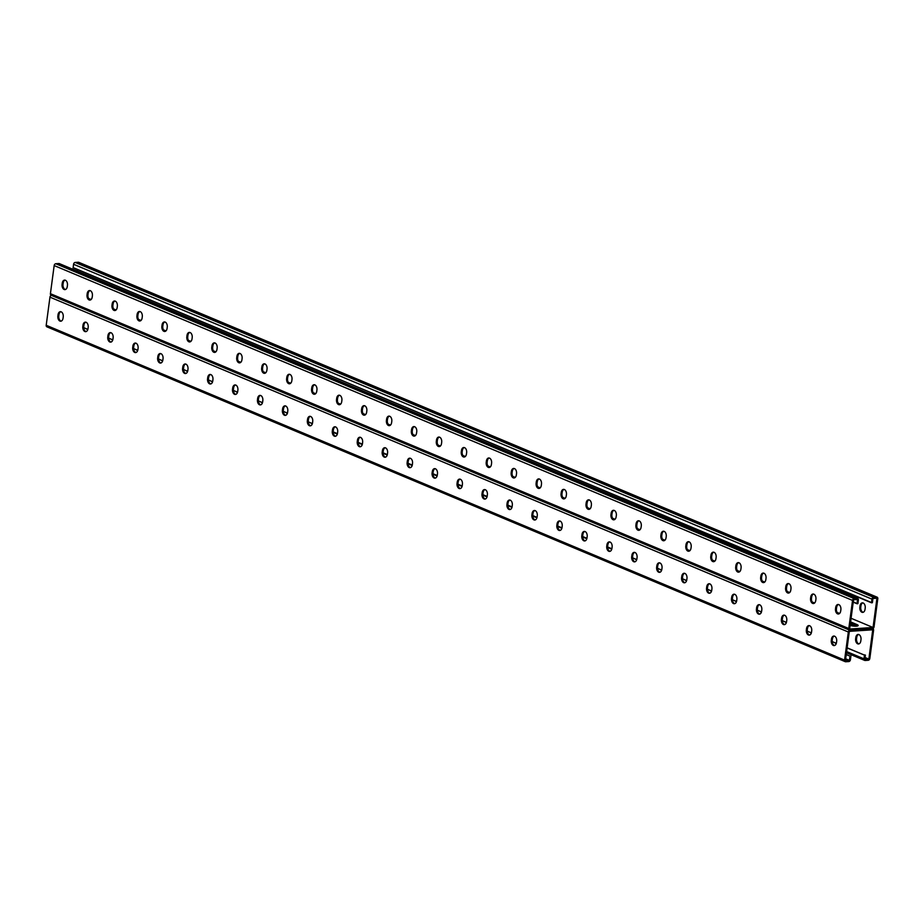 <?xml version="1.0" encoding="UTF-8"?>
<svg xmlns="http://www.w3.org/2000/svg" width="924" height="924" viewBox="0 0 924 924"><rect width="100%" height="100%" fill="white"/><g stroke="black" fill="none" stroke-linecap="round" stroke-linejoin="round"><path stroke-width="1.39" d="M872.637 628.643L872.891 628.747A1.802 1.328 -67.2 0 0 872.429 628.678L849.941 630.168L872.429 628.678A1.802 1.328 112.8 0 0 874.046 626.853L877.8 598.729A1.802 1.328 112.8 0 0 876.645 597.089L873.561 597.297A1.802 1.328 112.8 0 0 871.944 599.122L871.459 602.783L872.383 602.714L872.949 598.486L876.957 598.221L873.041 627.488L849.641 629.048L853.545 599.768L857.553 599.503L856.987 603.742L853.222 602.159M51.363 295.357A1.802 1.328 112.8 0 0 49.954 297.147L848.324 632.004A1.802 1.328 112.8 0 1 849.941 630.168A1.802 1.328 -67.2 0 1 848.786 628.528L852.54 600.415A1.802 1.328 -67.2 0 1 854.157 598.59L857.241 598.382A1.802 1.328 -67.2 0 1 858.396 600.023L857.911 603.684L856.987 603.742M850.126 625.398A5.001 1.167 -172.4 0 0 855.301 626.195A5.001 1.167 -172.4 0 0 858.188 625.525A5.001 1.167 -172.4 0 0 857.079 624.612L850.588 621.887M873.041 627.488L851.073 618.271M839.569 613.455L837.086 612.404M814.621 602.991L812.138 601.94M789.674 592.527L787.19 591.476M764.726 582.062L762.231 581.011M739.778 571.598L737.283 570.547M714.829 561.134L712.335 560.083M689.881 550.669L687.387 549.618M664.934 540.205L662.439 539.154M639.974 529.741L637.491 528.69M615.026 519.276L612.543 518.237M590.078 508.812L587.595 507.773M565.13 498.348L562.647 497.308M540.182 487.884L537.687 486.844M515.234 477.419L512.739 476.38M490.286 466.955L487.791 465.915M465.338 456.491L462.843 455.451M440.39 446.026L437.895 444.987M415.43 435.562L412.947 434.523M390.482 425.098L387.999 424.058M365.534 414.633L363.051 413.594M340.586 404.169L338.103 403.13M315.638 393.705L313.144 392.665M290.69 383.241L288.196 382.201M265.742 372.776L263.248 371.737M240.794 362.312L238.3 361.272M215.846 351.848L213.352 350.808M190.887 341.383L188.404 340.344M165.939 330.919L163.456 329.88M140.991 320.455L138.508 319.415M116.043 309.99L113.56 308.951M91.095 299.526L88.6 298.487M856.883 626.125L850.438 623.042L856.929 625.767A5.001 1.167 -172.4 0 1 857.449 626.022A5.001 1.167 7.6 0 0 856.929 625.767L857.079 624.612M464.61 456.941A4.158 2.645 86.2 0 1 462.196 451.744L462.37 450.508A4.158 2.645 86.2 0 1 464.229 447.551M489.558 467.405A4.158 2.645 86.2 0 1 487.144 462.208L487.318 460.972A4.158 2.645 86.2 0 1 489.177 458.015M514.506 477.87A4.158 2.645 86.2 0 1 512.104 472.672L512.266 471.436A4.158 2.645 86.2 0 1 514.125 468.48M539.454 488.334A4.158 2.645 86.2 0 1 537.052 483.137L537.214 481.901A4.158 2.645 86.2 0 1 539.073 478.944M564.402 498.798A4.158 2.645 86.2 0 1 562 493.601L562.162 492.365A4.158 2.645 86.2 0 1 564.021 489.408M589.35 509.263A4.158 2.645 86.2 0 1 586.948 504.065L587.11 502.829A4.158 2.645 86.2 0 1 588.969 499.872M614.298 519.727A4.158 2.645 86.2 0 1 611.896 514.529L612.058 513.294A4.158 2.645 86.2 0 1 613.917 510.337M639.246 530.191A4.158 2.645 86.2 0 1 636.844 524.994L637.006 523.758A4.158 2.645 86.2 0 1 638.877 520.801M664.194 540.656A4.158 2.645 86.2 0 1 661.792 535.458L661.954 534.222A4.158 2.645 86.2 0 1 663.825 531.265M689.142 551.12A4.158 2.645 86.2 0 1 686.74 545.922L686.913 544.686A4.158 2.645 86.2 0 1 688.773 541.73M714.102 561.584A4.158 2.645 86.2 0 1 711.688 556.387L711.861 555.151A4.158 2.645 86.2 0 1 713.721 552.194M739.05 572.048A4.158 2.645 86.2 0 1 736.647 566.851L736.809 565.615A4.158 2.645 86.2 0 1 738.669 562.647M763.998 582.513A4.158 2.645 86.2 0 1 761.595 577.315L761.757 576.079A4.158 2.645 86.2 0 1 763.617 573.111M788.946 592.977A4.158 2.645 86.2 0 1 786.543 587.779L786.705 586.544A4.158 2.645 86.2 0 1 788.565 583.575M813.894 603.441A4.158 2.645 86.2 0 1 811.491 598.244L811.653 597.008A4.158 2.645 86.2 0 1 813.513 594.04M838.842 613.906A4.158 2.645 86.2 0 1 836.439 608.708L836.601 607.472A4.158 2.645 86.2 0 1 838.461 604.504M439.281 437.087A4.158 2.645 -93.8 0 0 437.41 440.043L437.248 441.279A4.158 2.645 -93.8 0 0 439.651 446.488M414.333 426.622A4.158 2.645 -93.8 0 0 412.462 429.579L412.3 430.815A4.158 2.645 -93.8 0 0 414.703 436.024M389.374 416.158A4.158 2.645 -93.8 0 0 387.514 419.115L387.352 420.351A4.158 2.645 -93.8 0 0 389.755 425.56M364.426 405.694A4.158 2.645 -93.8 0 0 362.566 408.651L362.404 409.886A4.158 2.645 -93.8 0 0 364.807 415.095M339.478 395.229A4.158 2.645 -93.8 0 0 337.618 398.186L337.456 399.422A4.158 2.645 -93.8 0 0 339.859 404.631M314.53 384.765A4.158 2.645 -93.8 0 0 312.67 387.722L312.508 388.958A4.158 2.645 -93.8 0 0 314.911 394.167M289.582 374.301A4.158 2.645 -93.8 0 0 287.722 377.258L287.56 378.493A4.158 2.645 -93.8 0 0 289.963 383.703M264.634 363.837A4.158 2.645 -93.8 0 0 262.774 366.793L262.601 368.029A4.158 2.645 -93.8 0 0 265.015 373.238M239.686 353.372A4.158 2.645 -93.8 0 0 237.826 356.329L237.653 357.565A4.158 2.645 -93.8 0 0 240.067 362.774M214.738 342.908A4.158 2.645 -93.8 0 0 212.878 345.876L212.705 347.101A4.158 2.645 -93.8 0 0 215.107 352.31M189.79 332.444A4.158 2.645 -93.8 0 0 187.918 335.412L187.757 336.636A4.158 2.645 -93.8 0 0 190.159 341.845M164.83 321.979A4.158 2.645 -93.8 0 0 162.97 324.948L162.809 326.172A4.158 2.645 -93.8 0 0 165.211 331.381M139.882 311.515A4.158 2.645 -93.8 0 0 138.023 314.483L137.861 315.708A4.158 2.645 -93.8 0 0 140.263 320.917M114.934 301.051A4.158 2.645 -93.8 0 0 113.075 304.019L112.913 305.243A4.158 2.645 -93.8 0 0 115.315 310.452M89.986 290.586A4.158 2.645 -93.8 0 0 88.126 293.555L87.965 294.779A4.158 2.645 -93.8 0 0 90.367 299.988M65.038 280.122A4.158 2.645 -93.8 0 0 63.179 283.091L63.017 284.315A4.158 2.645 -93.8 0 0 65.419 289.524M51.571 295.322A1.802 1.328 -67.2 0 1 50.416 293.682L54.169 265.558A1.802 1.328 -67.2 0 1 55.786 263.733L58.859 263.525A1.802 1.328 -67.2 0 1 59.702 263.883M466.47 453.984L466.632 452.748A4.158 2.645 -93.8 0 0 463.756 447.516A4.158 2.645 -93.8 0 0 461.446 450.577L461.272 451.801A4.158 2.645 -93.8 0 0 464.148 457.045A4.158 2.645 -93.8 0 0 466.47 453.984M491.418 464.449L491.58 463.213A4.158 2.645 -93.8 0 0 488.704 457.981A4.158 2.645 -93.8 0 0 486.394 461.041L486.22 462.266A4.158 2.645 -93.8 0 0 489.096 467.509A4.158 2.645 -93.8 0 0 491.418 464.449M516.366 474.913L516.528 473.677A4.158 2.645 -93.8 0 0 513.663 468.445A4.158 2.645 -93.8 0 0 511.342 471.506L511.18 472.73A4.158 2.645 -93.8 0 0 514.044 477.974A4.158 2.645 -93.8 0 0 516.366 474.913M541.314 485.377L541.476 484.141A4.158 2.645 -93.8 0 0 538.611 478.909A4.158 2.645 -93.8 0 0 536.29 481.97L536.128 483.194A4.158 2.645 -93.8 0 0 538.992 488.438A4.158 2.645 -93.8 0 0 541.314 485.377M566.262 495.841L566.424 494.606A4.158 2.645 -93.8 0 0 563.559 489.373A4.158 2.645 -93.8 0 0 561.238 492.434L561.076 493.659A4.158 2.645 -93.8 0 0 563.94 498.902A4.158 2.645 -93.8 0 0 566.262 495.841M591.21 506.306L591.372 505.07A4.158 2.645 -93.8 0 0 588.507 499.838A4.158 2.645 -93.8 0 0 586.186 502.899L586.024 504.123A4.158 2.645 -93.8 0 0 588.888 509.367A4.158 2.645 -93.8 0 0 591.21 506.306M616.158 516.77L616.331 515.534A4.158 2.645 -93.8 0 0 613.455 510.302A4.158 2.645 -93.8 0 0 611.134 513.363L610.972 514.587A4.158 2.645 -93.8 0 0 613.848 519.831A4.158 2.645 -93.8 0 0 616.158 516.77M641.106 527.234L641.279 525.999A4.158 2.645 -93.8 0 0 638.403 520.766A4.158 2.645 -93.8 0 0 636.082 523.827L635.92 525.051A4.158 2.645 -93.8 0 0 638.796 530.295A4.158 2.645 -93.8 0 0 641.106 527.234M666.065 537.699L666.227 536.463A4.158 2.645 -93.8 0 0 663.351 531.231A4.158 2.645 -93.8 0 0 661.03 534.291L660.868 535.516A4.158 2.645 -93.8 0 0 663.744 540.759A4.158 2.645 -93.8 0 0 666.065 537.699M691.013 548.163L691.175 546.927A4.158 2.645 -93.8 0 0 688.299 541.695A4.158 2.645 -93.8 0 0 685.989 544.756L685.816 545.98A4.158 2.645 -93.8 0 0 688.692 551.224A4.158 2.645 -93.8 0 0 691.013 548.163M715.961 558.627L716.123 557.391A4.158 2.645 -93.8 0 0 713.247 552.159A4.158 2.645 -93.8 0 0 710.937 555.208L710.764 556.444A4.158 2.645 -93.8 0 0 713.64 561.688A4.158 2.645 -93.8 0 0 715.961 558.627M740.909 569.092L741.071 567.856A4.158 2.645 -93.8 0 0 738.207 562.624A4.158 2.645 -93.8 0 0 735.885 565.673L735.723 566.909A4.158 2.645 -93.8 0 0 738.588 572.152A4.158 2.645 -93.8 0 0 740.909 569.092M765.857 579.556L766.019 578.32A4.158 2.645 -93.8 0 0 763.155 573.088A4.158 2.645 -93.8 0 0 760.833 576.137L760.671 577.373A4.158 2.645 -93.8 0 0 763.536 582.617A4.158 2.645 -93.8 0 0 765.857 579.556M790.805 590.02L790.967 588.784A4.158 2.645 -93.8 0 0 788.103 583.552A4.158 2.645 -93.8 0 0 785.781 586.601L785.619 587.837A4.158 2.645 -93.8 0 0 788.484 593.081A4.158 2.645 -93.8 0 0 790.805 590.02M815.753 600.485L815.915 599.249A4.158 2.645 -93.8 0 0 813.051 594.016A4.158 2.645 -93.8 0 0 810.729 597.066L810.567 598.302A4.158 2.645 -93.8 0 0 813.432 603.534A4.158 2.645 -93.8 0 0 815.753 600.485M840.701 610.949L840.875 609.713A4.158 2.645 -93.8 0 0 837.999 604.481A4.158 2.645 -93.8 0 0 835.677 607.53L835.515 608.766A4.158 2.645 -93.8 0 0 838.391 613.998A4.158 2.645 -93.8 0 0 840.701 610.949M436.324 441.337L436.486 440.113A4.158 2.645 86.2 0 1 438.808 437.052A4.158 2.645 86.2 0 1 441.684 442.284L441.522 443.52A4.158 2.645 86.2 0 1 439.2 446.581A4.158 2.645 86.2 0 1 436.324 441.337L437.248 441.279M411.376 430.873L411.538 429.648A4.158 2.645 86.2 0 1 413.86 426.588A4.158 2.645 86.2 0 1 416.736 431.82L416.562 433.056A4.158 2.645 86.2 0 1 414.252 436.116A4.158 2.645 86.2 0 1 411.376 430.873L412.3 430.815M386.428 420.408L386.59 419.184A4.158 2.645 86.2 0 1 388.912 416.123A4.158 2.645 86.2 0 1 391.788 421.356L391.614 422.591A4.158 2.645 86.2 0 1 389.304 425.652A4.158 2.645 86.2 0 1 386.428 420.408L387.352 420.351M361.48 409.944L361.642 408.72A4.158 2.645 86.2 0 1 363.964 405.659A4.158 2.645 86.2 0 1 366.828 410.891L366.666 412.127A4.158 2.645 86.2 0 1 364.345 415.188A4.158 2.645 86.2 0 1 361.48 409.944L362.404 409.886M336.532 399.48L336.694 398.256A4.158 2.645 86.2 0 1 339.016 395.195A4.158 2.645 86.2 0 1 341.88 400.427L341.718 401.663A4.158 2.645 86.2 0 1 339.397 404.724A4.158 2.645 86.2 0 1 336.532 399.48L337.456 399.422M311.584 389.016L311.746 387.791A4.158 2.645 86.2 0 1 314.068 384.731A4.158 2.645 86.2 0 1 316.932 389.963L316.77 391.199A4.158 2.645 86.2 0 1 314.449 394.259A4.158 2.645 86.2 0 1 311.584 389.016L312.508 388.958M286.636 378.563L286.798 377.327A4.158 2.645 86.2 0 1 289.12 374.266A4.158 2.645 86.2 0 1 291.984 379.498L291.822 380.734A4.158 2.645 86.2 0 1 289.501 383.795A4.158 2.645 86.2 0 1 286.636 378.563L287.56 378.493M261.677 368.099L261.85 366.863A4.158 2.645 86.2 0 1 264.172 363.802A4.158 2.645 86.2 0 1 267.036 369.034L266.874 370.27A4.158 2.645 86.2 0 1 264.553 373.331A4.158 2.645 86.2 0 1 261.677 368.099L262.601 368.029M236.729 357.634L236.902 356.398A4.158 2.645 86.2 0 1 239.212 353.338A4.158 2.645 86.2 0 1 242.088 358.57L241.926 359.806A4.158 2.645 86.2 0 1 239.605 362.866A4.158 2.645 86.2 0 1 236.729 357.634L237.653 357.565M211.781 347.17L211.954 345.934A4.158 2.645 86.2 0 1 214.264 342.873A4.158 2.645 86.2 0 1 217.14 348.105L216.978 349.341A4.158 2.645 86.2 0 1 214.657 352.402A4.158 2.645 86.2 0 1 211.781 347.17L212.705 347.101M186.833 336.706L186.995 335.47A4.158 2.645 86.2 0 1 189.316 332.409A4.158 2.645 86.2 0 1 192.192 337.641L192.019 338.877A4.158 2.645 86.2 0 1 189.709 341.938A4.158 2.645 86.2 0 1 186.833 336.706L187.757 336.636M161.885 326.241L162.047 325.005A4.158 2.645 86.2 0 1 164.368 321.945A4.158 2.645 86.2 0 1 167.244 327.177L167.071 328.413A4.158 2.645 86.2 0 1 164.761 331.473A4.158 2.645 86.2 0 1 161.885 326.241L162.809 326.172M136.937 315.777L137.099 314.541A4.158 2.645 86.2 0 1 139.42 311.48A4.158 2.645 86.2 0 1 142.284 316.713L142.123 317.948A4.158 2.645 86.2 0 1 139.801 321.009A4.158 2.645 86.2 0 1 136.937 315.777L137.861 315.708M111.989 305.313L112.15 304.077A4.158 2.645 86.2 0 1 114.472 301.016A4.158 2.645 86.2 0 1 117.336 306.248L117.175 307.484A4.158 2.645 86.2 0 1 114.853 310.545A4.158 2.645 86.2 0 1 111.989 305.313L112.913 305.243M87.041 294.848L87.203 293.613A4.158 2.645 86.2 0 1 89.524 290.552A4.158 2.645 86.2 0 1 92.388 295.784L92.227 297.02A4.158 2.645 86.2 0 1 89.905 300.081A4.158 2.645 86.2 0 1 87.041 294.848L87.965 294.779M62.093 284.384L62.255 283.148A4.158 2.645 86.2 0 1 64.576 280.088A4.158 2.645 86.2 0 1 67.44 285.32L67.279 286.555A4.158 2.645 86.2 0 1 64.957 289.616A4.158 2.645 86.2 0 1 62.093 284.384L63.017 284.315M855.74 603.222L856.49 603.164M853.245 602.171L853.995 602.125M854.492 602.702L855.243 602.644M871.459 602.783L73.839 267.879M79.118 262.589A1.802 1.328 112.8 0 0 78.274 262.243L75.191 262.439A1.802 1.328 112.8 0 0 73.574 264.264L73.088 267.925M622.718 498.094L621.967 498.14M865.037 609.332A4.158 2.645 86.2 0 1 862.716 612.381A4.158 2.645 86.2 0 1 859.851 607.149L860.013 605.913A4.158 2.645 86.2 0 1 862.335 602.852A4.158 2.645 86.2 0 1 865.199 608.096L865.037 609.332M77.524 271.24L77.743 269.635M862.797 602.887A4.158 2.645 -93.8 0 0 860.937 605.855L860.775 607.091A4.158 2.645 -93.8 0 0 863.178 612.289M870.962 602.205L870.212 602.252M867.22 600.635L866.469 600.692M868.468 601.166L867.717 601.212M865.973 600.115L865.222 600.161M864.725 599.595L863.975 599.641M863.478 599.064L862.727 599.122M862.231 598.544L861.48 598.59M860.983 598.024L860.232 598.071M859.736 597.493L858.985 597.551M858.488 596.973L857.738 597.019M857.241 596.454L856.49 596.5M855.994 595.934L855.243 595.98M854.746 595.403L853.995 595.46M853.499 594.883L852.748 594.929M852.251 594.363L851.501 594.409M851.004 593.832L850.253 593.889M849.757 593.312L849.006 593.358M848.509 592.792L847.758 592.838M847.262 592.261L846.511 592.319M846.014 591.741L845.264 591.799M844.767 591.221L844.016 591.268M843.52 590.702L842.769 590.748M842.272 590.17L841.521 590.228M841.025 589.651L840.274 589.697M839.777 589.131L839.027 589.177M838.53 588.6L837.779 588.657M837.283 588.08L836.532 588.126M836.035 587.56L835.284 587.606M834.788 587.029L834.037 587.087M833.54 586.509L832.79 586.567M832.293 585.989L831.542 586.035M831.046 585.47L830.295 585.516M829.798 584.938L829.047 584.996M828.551 584.418L827.8 584.465M827.303 583.899L826.553 583.945M826.056 583.367L825.305 583.425M824.809 582.848L824.058 582.894M823.561 582.328L822.81 582.374M822.314 581.797L821.563 581.854M821.066 581.277L820.316 581.335M819.819 580.757L819.068 580.803M818.572 580.237L817.821 580.284M817.324 579.706L816.573 579.764M816.077 579.186L815.326 579.232M814.829 578.667L814.079 578.713M813.582 578.135L812.831 578.193M812.335 577.615L811.584 577.662M811.087 577.096L810.336 577.142M809.84 576.564L809.089 576.622M808.592 576.045L807.842 576.102M807.345 575.525L806.594 575.571M806.098 575.005L805.347 575.051M804.85 574.474L804.099 574.532M803.603 573.954L802.852 574M802.355 573.434L801.605 573.481M801.108 572.903L800.357 572.961M799.861 572.383L799.11 572.43M798.613 571.864L797.862 571.91M797.366 571.344L796.615 571.39M796.118 570.813L795.368 570.87M794.871 570.293L794.12 570.339M793.624 569.773L792.873 569.819M792.376 569.242L791.625 569.299M791.129 568.722L790.378 568.768M789.881 568.202L789.131 568.248M788.634 567.671L787.883 567.729M787.387 567.151L786.636 567.197M786.139 566.631L785.388 566.678M784.892 566.112L784.141 566.158M783.644 565.58L782.894 565.638M782.397 565.061L781.646 565.107M781.15 564.541L780.399 564.587M779.902 564.01L779.151 564.067M778.655 563.49L777.904 563.536M777.407 562.97L776.657 563.016M776.16 562.439L775.409 562.497M774.913 561.919L774.162 561.965M773.665 561.399L772.914 561.446M772.418 560.88L771.667 560.926M771.17 560.348L770.42 560.406M769.923 559.828L769.172 559.875M768.676 559.309L767.925 559.355M767.428 558.777L766.677 558.835M766.181 558.258L765.43 558.304M764.933 557.738L764.183 557.784M763.686 557.207L762.935 557.264M762.439 556.687L761.688 556.733M761.191 556.167L760.44 556.213M759.944 555.647L759.193 555.694M758.696 555.116L757.946 555.174M757.449 554.596L756.698 554.643M756.202 554.077L755.451 554.123M754.954 553.545L754.203 553.603M753.707 553.026L752.956 553.072M752.459 552.506L751.709 552.552M751.212 551.975L750.461 552.032M749.965 551.455L749.214 551.501M748.717 550.935L747.955 550.981M747.47 550.415L746.707 550.461M746.222 549.884L745.46 549.942M744.975 549.364L744.213 549.41M743.728 548.844L742.965 548.891M742.48 548.313L741.718 548.371M741.233 547.793L740.471 547.84M739.985 547.274L739.223 547.32M738.738 546.742L737.976 546.8M737.491 546.223L736.728 546.269M736.243 545.703L735.481 545.749M734.996 545.183L734.234 545.229M733.748 544.652L732.986 544.71M732.501 544.132L731.739 544.178M731.254 543.612L730.491 543.659M730.006 543.081L729.244 543.139M728.759 542.561L727.996 542.607M727.511 542.042L726.749 542.088M726.264 541.51L725.502 541.568M725.017 540.99L724.254 541.037M723.769 540.471L723.007 540.517M722.522 539.951L721.76 539.997M721.274 539.42L720.512 539.477M720.027 538.9L719.265 538.946M718.78 538.38L718.017 538.426M717.532 537.849L716.77 537.907M716.273 537.329L715.523 537.375M715.026 536.809L714.275 536.856M713.778 536.278L713.028 536.336M712.531 535.758L711.78 535.804M711.284 535.239L710.533 535.285M710.036 534.719L709.286 534.765M708.789 534.188L708.038 534.245M707.541 533.668L706.791 533.714M706.294 533.148L705.543 533.194M705.047 532.617L704.296 532.674M703.799 532.097L703.049 532.143M702.552 531.577L701.801 531.623M701.304 531.046L700.554 531.104M700.057 530.526L699.306 530.584M698.81 530.006L698.059 530.053M697.562 529.487L696.811 529.533M696.315 528.955L695.564 529.013M695.067 528.436L694.317 528.482M693.82 527.916L693.069 527.962M692.573 527.385L691.822 527.442M691.325 526.865L690.574 526.911M690.078 526.345L689.327 526.391M688.83 525.814L688.08 525.871M687.583 525.294L686.832 525.352M686.336 524.774L685.585 524.82M685.088 524.255L684.337 524.301M683.841 523.723L683.09 523.781M682.593 523.203L681.843 523.25M681.346 522.684L680.595 522.73M680.099 522.152L679.348 522.21M678.851 521.633L678.101 521.679M677.604 521.113L676.853 521.159M676.356 520.582L675.606 520.639M675.109 520.062L674.358 520.12M673.862 519.542L673.111 519.588M672.614 519.022L671.864 519.069M671.367 518.491L670.616 518.549M670.119 517.971L669.369 518.018M668.872 517.452L668.121 517.498M667.625 516.92L666.874 516.978M666.377 516.401L665.626 516.447M665.13 515.881L664.379 515.927M663.882 515.349L663.132 515.407M662.635 514.83L661.884 514.887M661.388 514.31L660.637 514.356M660.14 513.79L659.389 513.836M658.893 513.259L658.142 513.317M657.645 512.739L656.895 512.785M656.398 512.219L655.647 512.266M655.151 511.688L654.4 511.746M653.903 511.168L653.153 511.215M652.656 510.649L651.905 510.695M651.408 510.129L650.658 510.175M650.161 509.598L649.41 509.655M648.914 509.078L648.163 509.124M647.666 508.558L646.916 508.604M646.419 508.027L645.668 508.084M645.171 507.507L644.421 507.553M643.924 506.987L643.173 507.033M642.677 506.456L641.926 506.514M641.429 505.936L640.679 505.982M640.182 505.416L639.431 505.463M638.934 504.897L638.184 504.943M637.687 504.365L636.936 504.423M636.44 503.846L635.689 503.892M635.192 503.326L634.441 503.372M633.945 502.795L633.194 502.852M632.697 502.275L631.947 502.321M631.45 501.755L630.699 501.801M630.203 501.224L629.452 501.282M628.955 500.704L628.204 500.75M627.708 500.184L626.957 500.231M626.46 499.665L625.71 499.711M625.213 499.133L624.462 499.191M623.966 498.613L623.215 498.66M869.715 601.686L868.964 601.732M75.087 268.399L74.336 268.457M78.829 269.97L78.078 270.027M77.581 269.45L76.831 269.496M80.076 270.489L79.325 270.547M81.324 271.021L80.573 271.067M82.571 271.541L81.82 271.587M83.818 272.06L83.068 272.118M85.066 272.592L84.315 272.638M86.313 273.111L85.562 273.158M87.561 273.631L86.81 273.689M88.808 274.162L88.057 274.209M90.055 274.682L89.305 274.728M91.303 275.202L90.552 275.26M92.55 275.722L91.799 275.779M93.798 276.253L93.047 276.299M95.045 276.773L94.294 276.819M96.292 277.292L95.542 277.35M97.54 277.824L96.789 277.87M98.787 278.343L98.036 278.39M100.035 278.863L99.284 278.921M101.282 279.394L100.531 279.441M102.529 279.914L101.779 279.96M103.777 280.434L103.026 280.48M105.024 280.954L104.273 281.012M106.272 281.485L105.521 281.531M107.519 282.005L106.768 282.051M108.766 282.525L108.016 282.582M110.014 283.056L109.263 283.102M111.261 283.576L110.51 283.622M112.509 284.095L111.758 284.153M113.756 284.627L113.005 284.673M115.003 285.146L114.253 285.193M116.251 285.666L115.5 285.712M117.498 286.186L116.747 286.244M118.746 286.717L117.995 286.763M119.993 287.237L119.242 287.283M121.24 287.757L120.49 287.814M122.488 288.288L121.737 288.334M123.735 288.808L122.984 288.854M124.983 289.327L124.232 289.385M126.23 289.859L125.479 289.905M127.477 290.379L126.727 290.425M128.725 290.898L127.974 290.945M129.972 291.418L129.221 291.476M131.22 291.949L130.469 291.996M132.467 292.469L131.716 292.515M133.714 292.989L132.964 293.047M134.962 293.52L134.211 293.566M136.209 294.04L135.458 294.086M137.457 294.56L136.706 294.617M138.704 295.091L137.953 295.137M139.951 295.611L139.201 295.657M141.199 296.13L140.448 296.177M142.446 296.65L141.695 296.708M143.694 297.182L142.943 297.228M144.941 297.701L144.19 297.747M146.188 298.221L145.438 298.279M147.436 298.752L146.685 298.798M148.683 299.272L147.932 299.318M149.931 299.792L149.18 299.85M151.178 300.323L150.427 300.369M152.425 300.843L151.675 300.889M153.673 301.363L152.922 301.409M154.92 301.882L154.169 301.94M156.168 302.414L155.417 302.46M157.415 302.933L156.664 302.98M158.662 303.453L157.912 303.511M159.91 303.984L159.159 304.031M161.157 304.504L160.406 304.55M162.405 305.024L161.654 305.082M163.652 305.555L162.901 305.601M164.899 306.075L164.149 306.121M166.147 306.595L165.396 306.641M167.394 307.114L166.643 307.172M168.642 307.646L167.891 307.692M169.889 308.166L169.138 308.212M171.136 308.685L170.386 308.743M172.384 309.217L171.633 309.263M173.631 309.736L172.88 309.783M174.879 310.256L174.128 310.314M176.126 310.787L175.375 310.834M177.373 311.307L176.623 311.353M178.621 311.827L177.87 311.873M179.868 312.347L179.117 312.404M181.116 312.878L180.365 312.924M182.363 313.398L181.612 313.444M183.61 313.917L182.86 313.975M184.858 314.449L184.107 314.495M186.105 314.969L185.354 315.015M187.353 315.488L186.602 315.546M188.6 316.02L187.849 316.066M189.847 316.539L189.097 316.586M191.095 317.059L190.344 317.105M192.342 317.579L191.591 317.637M193.59 318.11L192.839 318.156M194.837 318.63L194.086 318.676M196.084 319.15L195.334 319.207M197.332 319.681L196.581 319.727M198.579 320.201L197.828 320.247M199.827 320.72L199.076 320.778M201.074 321.252L200.323 321.298M202.321 321.771L201.571 321.818M203.569 322.291L202.818 322.337M204.816 322.811L204.065 322.869M206.064 323.342L205.313 323.388M207.311 323.862L206.56 323.908M208.558 324.382L207.808 324.44M209.806 324.913L209.055 324.959M211.053 325.433L210.302 325.479M212.301 325.953L211.55 326.01M213.548 326.472L212.797 326.53M214.795 327.004L214.045 327.05M216.043 327.523L215.292 327.57M217.29 328.043L216.539 328.101M218.538 328.574L217.787 328.621M219.785 329.094L219.034 329.14M221.032 329.614L220.282 329.672M222.28 330.145L221.529 330.191M223.527 330.665L222.776 330.711M224.775 331.185L224.024 331.242M226.022 331.704L225.271 331.762M227.269 332.236L226.519 332.282M228.517 332.756L227.766 332.802M229.764 333.275L229.013 333.333M231.012 333.807L230.261 333.853M232.259 334.326L231.508 334.373M233.506 334.846L232.756 334.904M234.754 335.377L234.003 335.424M236.001 335.897L235.25 335.943M237.249 336.417L236.498 336.475M238.496 336.937L237.745 336.994M239.743 337.468L238.993 337.514M240.991 337.988L240.24 338.034M242.238 338.507L241.487 338.565M243.486 339.039L242.735 339.085M244.733 339.558L243.982 339.605M245.98 340.078L245.23 340.136M247.228 340.609L246.477 340.656M248.475 341.129L247.724 341.175M249.723 341.649L248.972 341.707M250.97 342.169L250.219 342.227M252.217 342.7L251.467 342.746M253.465 343.22L252.714 343.266M254.712 343.74L253.961 343.797M255.96 344.271L255.209 344.317M257.219 344.791L256.456 344.837M258.466 345.31L257.704 345.368M259.713 345.842L258.951 345.888M260.961 346.361L260.198 346.408M262.208 346.881L261.446 346.927M263.455 347.401L262.693 347.459M264.703 347.932L263.941 347.978M265.95 348.452L265.188 348.498M267.198 348.972L266.435 349.029M268.445 349.503L267.683 349.549M269.692 350.023L268.93 350.069M270.94 350.543L270.178 350.6M272.187 351.074L271.425 351.12M273.435 351.594L272.672 351.64M274.682 352.113L273.92 352.159M275.93 352.633L275.167 352.691M277.177 353.164L276.415 353.211M278.424 353.684L277.662 353.73M279.672 354.204L278.909 354.262M280.919 354.735L280.157 354.781M282.167 355.255L281.404 355.301M283.414 355.775L282.652 355.832M284.661 356.306L283.899 356.352M285.909 356.826L285.146 356.872M287.156 357.345L286.394 357.392M288.404 357.865L287.653 357.923M289.651 358.397L288.9 358.443M290.898 358.916L290.148 358.962M292.146 359.436L291.395 359.494M293.393 359.967L292.642 360.014M294.64 360.487L293.89 360.533M295.888 361.007L295.137 361.065M297.135 361.538L296.385 361.584M298.383 362.058L297.632 362.104M299.63 362.578L298.879 362.624M300.877 363.097L300.127 363.155M302.125 363.629L301.374 363.675M303.372 364.148L302.622 364.195M304.62 364.668L303.869 364.726M305.867 365.199L305.116 365.246M307.114 365.719L306.364 365.765M308.362 366.239L307.611 366.297M309.609 366.77L308.859 366.816M310.857 367.29L310.106 367.336M312.104 367.81L311.353 367.856M313.352 368.329L312.601 368.387M314.599 368.861L313.848 368.907M315.846 369.381L315.096 369.427M317.094 369.9L316.343 369.958M318.341 370.432L317.59 370.478M319.589 370.951L318.838 370.998M320.836 371.471L320.085 371.529M322.083 372.002L321.333 372.049M76.334 268.93L75.583 268.976M862.15 654.111L847.112 647.967M863.397 654.631L860.729 653.603M864.645 655.162L861.976 654.123M848.324 632.004L844.571 660.117A1.802 1.328 112.8 0 0 845.726 661.757L848.809 661.561A1.802 1.328 112.8 0 0 850.426 659.736L850.912 656.075L849.988 656.132L849.422 660.371L845.425 660.637L849.329 631.358L872.741 629.798L868.837 659.078L864.829 659.343L865.395 655.104L863.224 654.642M84.973 328.159L83.726 327.627M83.726 327.835L86.221 328.678M84.8 328.17L87.468 329.198M108.651 338.103L109.921 338.623M108.674 338.299L111.169 339.143M109.76 338.634L112.416 339.662M133.599 348.533L134.881 349.087M133.622 348.764L136.128 349.607M134.708 349.099L137.376 350.127M158.558 358.997L159.829 359.552M158.57 359.228L161.076 360.071M159.656 359.563L162.324 360.591M183.506 369.461L184.777 370.016M183.518 369.692L186.024 370.536M184.604 370.027L187.272 371.055M208.454 379.926L209.725 380.48M208.466 380.157L210.972 381M209.552 380.492L212.22 381.52M233.402 390.39L234.673 390.944M233.414 390.621L235.92 391.464M234.5 390.956L237.168 391.984M258.35 400.854L259.621 401.409M258.373 401.085L260.868 401.928M259.448 401.42L262.116 402.448M283.298 411.319L284.569 411.873M283.322 411.55L285.816 412.393M284.396 411.885L287.064 412.913M308.246 421.783L309.517 422.337M308.269 422.014L310.764 422.857M309.344 422.349L312.012 423.377M333.183 431.889L337.433 433.668M358.131 442.353L362.381 444.132M383.079 452.818L387.329 454.596M408.038 463.282L412.277 465.061M432.986 473.746L437.225 475.525M457.934 484.211L462.173 485.989M482.882 494.675L487.133 496.454M507.83 505.139L512.081 506.918M532.778 515.604L537.029 517.382M557.726 526.068L561.977 527.847M582.674 536.532L586.925 538.311M607.622 546.996L611.873 548.775M633.864 558.362L632.594 557.819M635.111 558.893L632.605 558.05M636.359 559.413L633.691 558.373M658.812 568.826L657.541 568.283M660.059 569.357L657.553 568.514M661.307 569.877L658.639 568.837M682.513 578.771L683.76 579.29M685.007 579.822L682.501 578.978M686.255 580.341L683.587 579.302M707.461 589.235L708.708 589.755M709.955 590.286L707.449 589.443M711.203 590.806L708.535 589.766M732.409 599.699L733.656 600.219M734.903 600.75L732.409 599.907M736.151 601.27L733.483 600.23M758.604 610.683L757.334 610.14M759.851 611.214L757.357 610.371M761.099 611.734L758.431 610.695M783.552 621.147L782.281 620.593M784.799 621.679L782.305 620.836M786.047 622.199L783.379 621.159M808.5 631.612L807.23 631.057M809.747 632.143L807.253 631.3M810.995 632.663L808.338 631.623M832.212 641.556L833.46 642.076M834.707 642.607L832.201 641.764M835.954 643.127L833.286 642.088M848.428 648.359L847.135 647.84M849.676 648.879L848.255 648.371M850.923 649.399L849.503 648.891M852.171 649.93L850.75 649.41M853.418 650.45L851.997 649.942M854.665 650.97L853.245 650.461M855.913 651.501L854.492 650.981M857.16 652.021L855.74 651.512M858.408 652.54L856.987 652.032M859.655 653.06L858.234 652.552M860.902 653.591L859.482 653.072M836.22 643.647L834.534 642.607M811.272 633.183L809.586 632.155M786.324 622.718L784.626 621.69M761.376 612.254L759.678 611.226M736.428 601.79L734.73 600.762M711.48 591.325L709.782 590.297M686.532 580.861L684.834 579.833M661.572 570.397L659.886 569.369M636.624 559.932L634.938 558.904M333.206 432.351L337.329 434.084M358.154 442.815L362.277 444.548M383.102 453.28L387.225 455.012M408.05 463.744L412.173 465.477M432.998 474.208L437.133 475.941M457.946 484.673L462.081 486.405M482.906 495.137L487.029 496.869M507.853 505.601L511.977 507.334M532.802 516.066L536.925 517.798M557.75 526.53L561.873 528.262M582.697 536.994L586.821 538.727M607.646 547.458L611.769 549.179M310.591 422.869L312.289 423.908M285.643 412.404L287.341 413.444M260.695 401.94L262.393 402.979M235.747 391.476L237.445 392.515M210.799 381.011L212.485 382.051M185.851 370.547L187.537 371.587M160.903 360.083L162.589 361.122M135.955 349.618L137.641 350.658M111.007 339.154L112.693 340.194M86.047 328.69L87.745 329.729M872.891 628.747A1.802 1.328 -67.2 0 1 873.584 630.318L869.831 658.442A1.802 1.328 -67.2 0 1 868.214 660.267L865.141 660.475A1.802 1.328 -67.2 0 1 863.986 658.835L864.471 655.174M855.035 626.195L850.288 624.197M868.837 659.078L865.072 657.507M860.983 639.685A4.158 2.645 -93.8 0 0 858.119 634.441A4.158 2.645 -93.8 0 0 855.797 637.502L855.636 638.738A4.158 2.645 -93.8 0 0 858.5 643.97A4.158 2.645 -93.8 0 0 860.822 640.909L860.983 639.685M858.962 643.878A4.158 2.645 86.2 0 1 856.56 638.68L856.721 637.444A4.158 2.645 86.2 0 1 858.581 634.476M836.382 643.092L835.781 643.139M811.434 632.628L810.833 632.674M786.486 622.164L785.874 622.21M761.538 611.7L760.926 611.746M736.59 601.235L735.978 601.281M711.642 590.771L711.03 590.817M686.694 580.307L686.082 580.353M661.746 569.842L661.134 569.889M636.798 559.378L636.186 559.424M849.988 656.132L846.234 654.562M849.422 660.371L845.668 658.789M847.666 655.07L846.245 654.562M848.913 655.601L847.493 655.081M850.161 656.121L848.74 655.613M460.013 479.14A4.158 2.645 -93.8 0 0 458.154 482.097L457.981 483.333A4.158 2.645 -93.8 0 0 460.395 488.53M484.961 489.604A4.158 2.645 -93.8 0 0 483.102 492.561L482.94 493.797A4.158 2.645 -93.8 0 0 485.343 498.995M509.909 500.069A4.158 2.645 -93.8 0 0 508.05 503.026L507.888 504.261A4.158 2.645 -93.8 0 0 510.291 509.459M534.857 510.522A4.158 2.645 -93.8 0 0 532.998 513.49L532.836 514.726A4.158 2.645 -93.8 0 0 535.239 519.923M559.805 520.986A4.158 2.645 -93.8 0 0 557.946 523.954L557.784 525.19A4.158 2.645 -93.8 0 0 560.187 530.388M584.753 531.45A4.158 2.645 -93.8 0 0 582.894 534.418L582.732 535.654A4.158 2.645 -93.8 0 0 585.135 540.852M609.701 541.914A4.158 2.645 -93.8 0 0 607.842 544.883L607.68 546.119A4.158 2.645 -93.8 0 0 610.083 551.316M634.661 552.379A4.158 2.645 -93.8 0 0 632.79 555.347L632.628 556.583A4.158 2.645 -93.8 0 0 635.031 561.78M659.609 562.843A4.158 2.645 -93.8 0 0 657.749 565.811L657.576 567.047A4.158 2.645 -93.8 0 0 659.979 572.245M684.557 573.307A4.158 2.645 -93.8 0 0 682.697 576.276L682.524 577.512A4.158 2.645 -93.8 0 0 684.938 582.709M709.505 583.772A4.158 2.645 -93.8 0 0 707.645 586.74L707.484 587.976A4.158 2.645 -93.8 0 0 709.886 593.173M734.453 594.236A4.158 2.645 -93.8 0 0 732.593 597.204L732.432 598.44A4.158 2.645 -93.8 0 0 734.834 603.638M759.401 604.7A4.158 2.645 -93.8 0 0 757.541 607.669L757.38 608.904A4.158 2.645 -93.8 0 0 759.782 614.102M784.349 615.165A4.158 2.645 -93.8 0 0 782.489 618.133L782.328 619.369A4.158 2.645 -93.8 0 0 784.73 624.566M809.297 625.629A4.158 2.645 -93.8 0 0 807.437 628.597L807.276 629.833A4.158 2.645 -93.8 0 0 809.678 635.031M834.245 636.093A4.158 2.645 -93.8 0 0 832.385 639.061L832.224 640.297A4.158 2.645 -93.8 0 0 834.626 645.495M435.435 478.066A4.158 2.645 86.2 0 1 433.033 472.869L433.206 471.633A4.158 2.645 86.2 0 1 435.065 468.676M410.487 467.602A4.158 2.645 86.2 0 1 408.085 462.404L408.246 461.168A4.158 2.645 86.2 0 1 410.117 458.212M385.539 457.137A4.158 2.645 86.2 0 1 383.137 451.94L383.298 450.704A4.158 2.645 86.2 0 1 385.169 447.747M360.591 446.673A4.158 2.645 86.2 0 1 358.189 441.476L358.35 440.24A4.158 2.645 86.2 0 1 360.21 437.283M335.643 436.209A4.158 2.645 86.2 0 1 333.241 431.011L333.402 429.776A4.158 2.645 86.2 0 1 335.262 426.819M310.695 425.745A4.158 2.645 86.2 0 1 308.293 420.547L308.454 419.311A4.158 2.645 86.2 0 1 310.314 416.354M285.747 415.28A4.158 2.645 86.2 0 1 283.345 410.083L283.506 408.847A4.158 2.645 86.2 0 1 285.366 405.89M260.799 404.827A4.158 2.645 86.2 0 1 258.397 399.618L258.558 398.383A4.158 2.645 86.2 0 1 260.418 395.426M235.851 394.363A4.158 2.645 86.2 0 1 233.437 389.154L233.61 387.918A4.158 2.645 86.2 0 1 235.47 384.962M210.903 383.899A4.158 2.645 86.2 0 1 208.489 378.69L208.662 377.454A4.158 2.645 86.2 0 1 210.522 374.497M185.943 373.435A4.158 2.645 86.2 0 1 183.541 368.226L183.703 366.99A4.158 2.645 86.2 0 1 185.574 364.033M160.995 362.97A4.158 2.645 86.2 0 1 158.593 357.761L158.755 356.525A4.158 2.645 86.2 0 1 160.626 353.569M136.047 352.506A4.158 2.645 86.2 0 1 133.645 347.297L133.807 346.061A4.158 2.645 86.2 0 1 135.666 343.104M111.099 342.042A4.158 2.645 86.2 0 1 108.697 336.833L108.859 335.597A4.158 2.645 86.2 0 1 110.718 332.64M86.151 331.577A4.158 2.645 86.2 0 1 83.749 326.368L83.911 325.132A4.158 2.645 86.2 0 1 85.77 322.176M61.203 321.113A4.158 2.645 86.2 0 1 58.801 315.904L58.963 314.668A4.158 2.645 86.2 0 1 60.822 311.711M462.416 484.338L462.254 485.574A4.158 2.645 86.2 0 1 459.933 488.634A4.158 2.645 86.2 0 1 457.057 483.391L457.23 482.166A4.158 2.645 86.2 0 1 459.54 479.106A4.158 2.645 86.2 0 1 462.416 484.338M487.364 494.802L487.202 496.038A4.158 2.645 86.2 0 1 484.881 499.099A4.158 2.645 86.2 0 1 482.016 493.855L482.178 492.631A4.158 2.645 86.2 0 1 484.499 489.57A4.158 2.645 86.2 0 1 487.364 494.802M512.312 505.266L512.15 506.502A4.158 2.645 86.2 0 1 509.829 509.563A4.158 2.645 86.2 0 1 506.964 504.319L507.126 503.095A4.158 2.645 86.2 0 1 509.447 500.034A4.158 2.645 86.2 0 1 512.312 505.266M537.26 515.731L537.098 516.966A4.158 2.645 86.2 0 1 534.777 520.027A4.158 2.645 86.2 0 1 531.912 514.784L532.074 513.548A4.158 2.645 86.2 0 1 534.395 510.498A4.158 2.645 86.2 0 1 537.26 515.731M562.208 526.195L562.046 527.431A4.158 2.645 86.2 0 1 559.725 530.491A4.158 2.645 86.2 0 1 556.86 525.248L557.022 524.012A4.158 2.645 86.2 0 1 559.343 520.963A4.158 2.645 86.2 0 1 562.208 526.195M587.167 536.659L586.994 537.895A4.158 2.645 86.2 0 1 584.684 540.956A4.158 2.645 86.2 0 1 581.808 535.712L581.97 534.476A4.158 2.645 86.2 0 1 584.291 531.427A4.158 2.645 86.2 0 1 587.167 536.659M612.115 547.124L611.942 548.359A4.158 2.645 86.2 0 1 609.632 551.409A4.158 2.645 86.2 0 1 606.756 546.176L606.918 544.941A4.158 2.645 86.2 0 1 609.239 541.891A4.158 2.645 86.2 0 1 612.115 547.124M637.063 557.588L636.902 558.824A4.158 2.645 86.2 0 1 634.58 561.873A4.158 2.645 86.2 0 1 631.704 556.641L631.866 555.405A4.158 2.645 86.2 0 1 634.187 552.356A4.158 2.645 86.2 0 1 637.063 557.588M662.011 568.052L661.85 569.288A4.158 2.645 86.2 0 1 659.528 572.337A4.158 2.645 86.2 0 1 656.652 567.105L656.825 565.869A4.158 2.645 86.2 0 1 659.135 562.82A4.158 2.645 86.2 0 1 662.011 568.052M686.959 578.516L686.798 579.752A4.158 2.645 86.2 0 1 684.476 582.801A4.158 2.645 86.2 0 1 681.6 577.569L681.773 576.333A4.158 2.645 86.2 0 1 684.083 573.273A4.158 2.645 86.2 0 1 686.959 578.516M711.907 588.981L711.746 590.217A4.158 2.645 86.2 0 1 709.424 593.266A4.158 2.645 86.2 0 1 706.56 588.034L706.721 586.798A4.158 2.645 86.2 0 1 709.043 583.737A4.158 2.645 86.2 0 1 711.907 588.981M736.855 599.445L736.694 600.681A4.158 2.645 86.2 0 1 734.372 603.73A4.158 2.645 86.2 0 1 731.508 598.498L731.669 597.262A4.158 2.645 86.2 0 1 733.991 594.201A4.158 2.645 86.2 0 1 736.855 599.445M761.803 609.909L761.642 611.145A4.158 2.645 86.2 0 1 759.32 614.194A4.158 2.645 86.2 0 1 756.456 608.962L756.617 607.726A4.158 2.645 86.2 0 1 758.939 604.666A4.158 2.645 86.2 0 1 761.803 609.909M786.751 620.374L786.59 621.598A4.158 2.645 86.2 0 1 784.268 624.659A4.158 2.645 86.2 0 1 781.404 619.426L781.565 618.191A4.158 2.645 86.2 0 1 783.887 615.13A4.158 2.645 86.2 0 1 786.751 620.374M811.711 630.838L811.538 632.062A4.158 2.645 86.2 0 1 809.216 635.123A4.158 2.645 86.2 0 1 806.352 629.891L806.513 628.655A4.158 2.645 86.2 0 1 808.835 625.594A4.158 2.645 86.2 0 1 811.711 630.838M836.659 641.302L836.486 642.526A4.158 2.645 86.2 0 1 834.176 645.587A4.158 2.645 86.2 0 1 831.3 640.355L831.461 639.119A4.158 2.645 86.2 0 1 833.783 636.059A4.158 2.645 86.2 0 1 836.659 641.302M49.954 297.147L46.2 325.271A1.802 1.328 112.8 0 0 46.893 326.83L845.264 661.688M432.282 471.702L432.109 472.926A4.158 2.645 -93.8 0 0 434.985 478.17A4.158 2.645 -93.8 0 0 437.306 475.109L437.468 473.873A4.158 2.645 -93.8 0 0 434.592 468.641A4.158 2.645 -93.8 0 0 432.282 471.702L433.206 471.633M407.322 461.238L407.161 462.462A4.158 2.645 -93.8 0 0 410.037 467.706A4.158 2.645 -93.8 0 0 412.358 464.645L412.52 463.409A4.158 2.645 -93.8 0 0 409.644 458.177A4.158 2.645 -93.8 0 0 407.322 461.238L408.246 461.168M382.374 450.773L382.213 451.998A4.158 2.645 -93.8 0 0 385.089 457.241A4.158 2.645 -93.8 0 0 387.399 454.181L387.572 452.945A4.158 2.645 -93.8 0 0 384.696 447.713A4.158 2.645 -93.8 0 0 382.374 450.773L383.298 450.704M357.426 440.309L357.265 441.533A4.158 2.645 -93.8 0 0 360.141 446.777A4.158 2.645 -93.8 0 0 362.451 443.716L362.624 442.481A4.158 2.645 -93.8 0 0 359.748 437.248A4.158 2.645 -93.8 0 0 357.426 440.309L358.35 440.24M332.478 429.845L332.317 431.069A4.158 2.645 -93.8 0 0 335.181 436.313A4.158 2.645 -93.8 0 0 337.503 433.252L337.664 432.016A4.158 2.645 -93.8 0 0 334.8 426.784A4.158 2.645 -93.8 0 0 332.478 429.845L333.402 429.776M307.53 419.381L307.369 420.605A4.158 2.645 -93.8 0 0 310.233 425.849A4.158 2.645 -93.8 0 0 312.555 422.788L312.716 421.552A4.158 2.645 -93.8 0 0 309.852 416.32A4.158 2.645 -93.8 0 0 307.53 419.381L308.454 419.311M282.582 408.916L282.421 410.141A4.158 2.645 -93.8 0 0 285.285 415.384A4.158 2.645 -93.8 0 0 287.607 412.323L287.768 411.088A4.158 2.645 -93.8 0 0 284.904 405.855A4.158 2.645 -93.8 0 0 282.582 408.916L283.506 408.847M257.634 398.452L257.473 399.676A4.158 2.645 -93.8 0 0 260.337 404.92A4.158 2.645 -93.8 0 0 262.659 401.859L262.82 400.623A4.158 2.645 -93.8 0 0 259.956 395.391A4.158 2.645 -93.8 0 0 257.634 398.452L258.558 398.383M232.686 387.988L232.513 389.212A4.158 2.645 -93.8 0 0 235.389 394.456A4.158 2.645 -93.8 0 0 237.711 391.395L237.872 390.159A4.158 2.645 -93.8 0 0 234.996 384.927A4.158 2.645 -93.8 0 0 232.686 387.988L233.61 387.918M207.738 377.523L207.565 378.748A4.158 2.645 -93.8 0 0 210.441 383.991A4.158 2.645 -93.8 0 0 212.763 380.931L212.924 379.695A4.158 2.645 -93.8 0 0 210.048 374.463A4.158 2.645 -93.8 0 0 207.738 377.523L208.662 377.454M182.779 367.059L182.617 368.283A4.158 2.645 -93.8 0 0 185.493 373.527A4.158 2.645 -93.8 0 0 187.815 370.466L187.976 369.23A4.158 2.645 -93.8 0 0 185.1 363.998A4.158 2.645 -93.8 0 0 182.779 367.059L183.703 366.99M157.831 356.595L157.669 357.819A4.158 2.645 -93.8 0 0 160.545 363.063A4.158 2.645 -93.8 0 0 162.855 360.002L163.028 358.766A4.158 2.645 -93.8 0 0 160.152 353.534A4.158 2.645 -93.8 0 0 157.831 356.595L158.755 356.525M132.883 346.13L132.721 347.355A4.158 2.645 -93.8 0 0 135.597 352.598A4.158 2.645 -93.8 0 0 137.907 349.538L138.08 348.302A4.158 2.645 -93.8 0 0 135.204 343.07A4.158 2.645 -93.8 0 0 132.883 346.13L133.807 346.061M107.935 335.666L107.773 336.89A4.158 2.645 -93.8 0 0 110.637 342.134A4.158 2.645 -93.8 0 0 112.959 339.073L113.121 337.838A4.158 2.645 -93.8 0 0 110.256 332.605A4.158 2.645 -93.8 0 0 107.935 335.666L108.859 335.597M82.987 325.202L82.825 326.438A4.158 2.645 -93.8 0 0 85.689 331.67A4.158 2.645 -93.8 0 0 88.011 328.609L88.173 327.373A4.158 2.645 -93.8 0 0 85.308 322.141A4.158 2.645 -93.8 0 0 82.987 325.202L83.911 325.132M58.039 314.738L57.877 315.973A4.158 2.645 -93.8 0 0 60.741 321.206A4.158 2.645 -93.8 0 0 63.063 318.145L63.225 316.909A4.158 2.645 -93.8 0 0 60.36 311.677A4.158 2.645 -93.8 0 0 58.039 314.738L58.963 314.668M87.907 329.175L87.295 329.21M112.855 339.639L112.254 339.674M137.803 350.104L137.202 350.138M162.751 360.568L162.15 360.603M187.711 371.032L187.098 371.067M212.659 381.497L212.046 381.531M237.607 391.961L236.994 391.995M262.555 402.425L261.942 402.46M287.503 412.889L286.89 412.924M312.451 423.354L311.838 423.388M50.416 293.682L848.786 628.528M54.169 265.558L852.54 600.415M55.786 263.733L854.157 598.59M58.859 263.525L857.241 598.382M836.439 608.708L835.515 608.766M836.601 607.472L835.677 607.53M811.491 598.244L810.567 598.302M811.653 597.008L810.729 597.066M786.543 587.779L785.619 587.837M786.705 586.544L785.781 586.601M761.595 577.315L760.671 577.373M761.757 576.079L760.833 576.137M736.647 566.851L735.723 566.909M736.809 565.615L735.885 565.673M711.688 556.387L710.764 556.444M711.861 555.151L710.937 555.208M686.74 545.922L685.816 545.98M686.913 544.686L685.989 544.756M661.792 535.458L660.868 535.516M661.954 534.222L661.03 534.291M636.844 524.994L635.92 525.051M637.006 523.758L636.082 523.827M611.896 514.529L610.972 514.587M612.058 513.294L611.134 513.363M586.948 504.065L586.024 504.123M587.11 502.829L586.186 502.899M562 493.601L561.076 493.659M562.162 492.365L561.238 492.434M537.052 483.137L536.128 483.194M537.214 481.901L536.29 481.97M512.104 472.672L511.18 472.73M512.266 471.436L511.342 471.506M487.144 462.208L486.22 462.266M487.318 460.972L486.394 461.041M462.196 451.744L461.272 451.801M462.37 450.508L461.446 450.577M73.574 264.264L871.944 599.122M78.274 262.243L876.645 597.089M75.191 262.439L873.561 597.297M859.851 607.149L860.775 607.091M860.013 605.913L860.937 605.855M63.179 283.091L62.255 283.148M88.126 293.555L87.203 293.613M113.075 304.019L112.15 304.077M138.023 314.483L137.099 314.541M162.97 324.948L162.047 325.005M187.918 335.412L186.995 335.47M212.878 345.876L211.954 345.934M237.826 356.329L236.902 356.398M262.774 366.793L261.85 366.863M287.722 377.258L286.798 377.327M312.67 387.722L311.746 387.791M337.618 398.186L336.694 398.256M362.566 408.651L361.642 408.72M387.514 419.115L386.59 419.184M412.462 429.579L411.538 429.648M437.41 440.043L436.486 440.113M846.638 651.559L863.986 658.835M855.797 637.502L856.721 637.444M855.636 638.738L856.56 638.68M46.2 325.271L844.571 660.117M832.385 639.061L831.461 639.119M832.224 640.297L831.3 640.355M807.437 628.597L806.513 628.655M807.276 629.833L806.352 629.891M782.489 618.133L781.565 618.191M782.328 619.369L781.404 619.426M757.541 607.669L756.617 607.726M757.38 608.904L756.456 608.962M732.593 597.204L731.669 597.262M732.432 598.44L731.508 598.498M707.645 586.74L706.721 586.798M707.484 587.976L706.56 588.034M682.697 576.276L681.773 576.333M682.524 577.512L681.6 577.569M657.749 565.811L656.825 565.869M657.576 567.047L656.652 567.105M632.79 555.347L631.866 555.405M632.628 556.583L631.704 556.641M607.842 544.883L606.918 544.941M607.68 546.119L606.756 546.176M582.894 534.418L581.97 534.476M582.732 535.654L581.808 535.712M557.946 523.954L557.022 524.012M557.784 525.19L556.86 525.248M532.998 513.49L532.074 513.548M532.836 514.726L531.912 514.784M508.05 503.026L507.126 503.095M507.888 504.261L506.964 504.319M483.102 492.561L482.178 492.631M482.94 493.797L482.016 493.855M458.154 482.097L457.23 482.166M457.981 483.333L457.057 483.391M58.801 315.904L57.877 315.973M83.749 326.368L82.825 326.438M108.697 336.833L107.773 336.89M133.645 347.297L132.721 347.355M158.593 357.761L157.669 357.819M183.541 368.226L182.617 368.283M208.489 378.69L207.565 378.748M233.437 389.154L232.513 389.212M258.397 399.618L257.473 399.676M283.345 410.083L282.421 410.141M308.293 420.547L307.369 420.605M333.241 431.011L332.317 431.069M358.189 441.476L357.265 441.533M383.137 451.94L382.213 451.998M408.085 462.404L407.161 462.462M433.033 472.869L432.109 472.926M51.109 295.253L849.479 630.099M59.332 263.606L857.703 598.452M78.736 262.312L877.107 597.17M846.476 652.76L864.668 660.394"/></g></svg>
